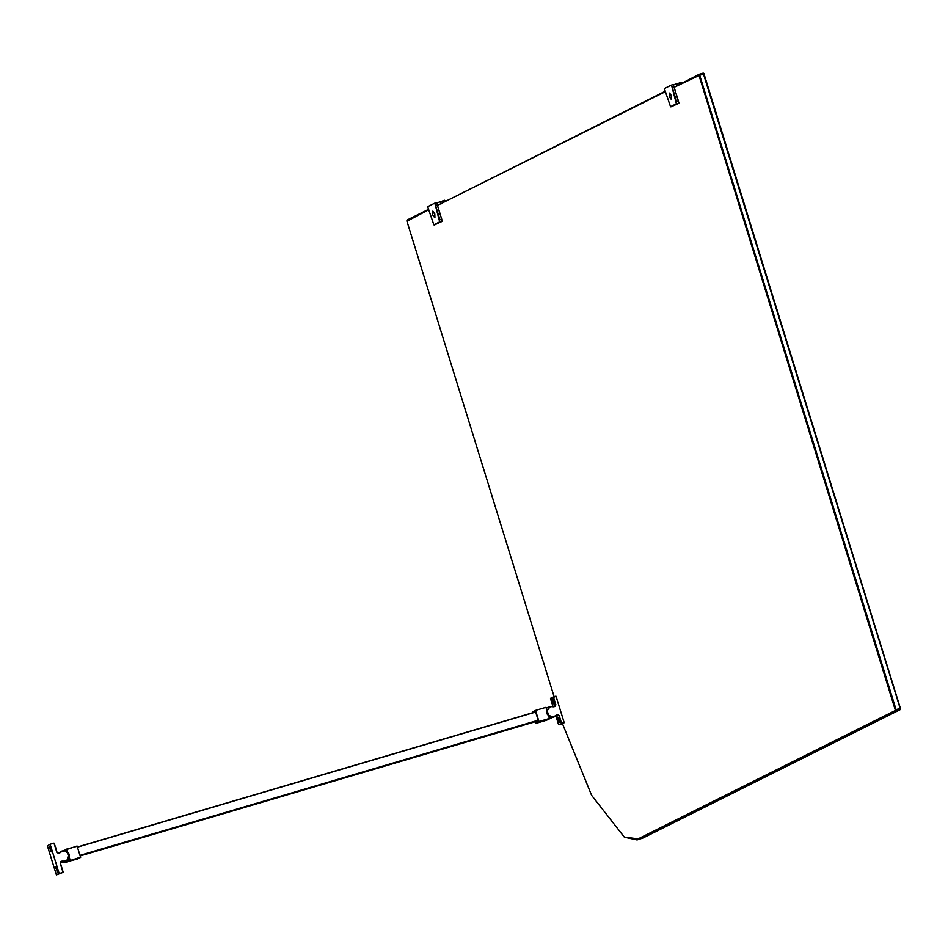 <?xml version="1.0" encoding="UTF-8"?>
<svg xmlns="http://www.w3.org/2000/svg" width="948" height="948" viewBox="0 0 948 948"><rect width="100%" height="100%" fill="white"/><g stroke="black" fill="none" stroke-linecap="round" stroke-linejoin="round"><path stroke-width="1.42" d="M77.772 858.888L67.201 861.72L80.627 857.454L77.084 846.019L63.386 850.605M77.238 846.244L66.692 849.076L77.238 846.244M65.519 861.625L69.014 861.116L68.22 859.492L69.678 859.018L66.846 849.313L65.495 849.669M67.071 850.605L65.732 851.446L65.424 849.728L66.846 849.313M68.268 861.27L69.014 861.116M80.616 857.158L70.211 860.523L80.627 857.454M66.573 849.159L70.223 860.298M50.505 850.818L49.64 846.789L51.121 850.498L51.168 851.861L50.505 850.818L51.156 850.617M57.449 872.077L55.885 867.017L57.425 872.089M59.179 873.523L56.311 874.637L47.412 845.9L50.114 844.253L59.179 873.523L63.03 872.385L56.311 874.637M50.114 844.253L53.977 843.116L56.856 852.418L58.551 853.378L60.151 852.655C63.812 849.799 66.787 850.463 69.05 854.634C69.441 859.421 67.344 861.578 62.758 861.092L61.028 861.353L60.151 863.071L63.03 872.385L60.151 863.071L61.028 861.353M54.237 843.341L56.856 852.418L58.551 853.378L57.046 852.382L54.226 843.258M552.329 699.328L552.885 701.093L552.613 698.759L553.881 700.69L553.691 703.7L553.596 701.698M558.099 717.956L558.645 719.722L558.384 717.387L559.64 719.319L559.45 722.329L559.367 720.326M562.2 723.715L564.131 722.447L556.061 696.365L550.515 698.558L555.907 696.14M553.881 706.805L555.552 704.957L553.336 696.899L555.884 704.85L554.047 706.841L550.16 706.544C544.614 712.055 545.716 715.598 553.442 717.186L556.369 715.088L558.846 715.598L556.014 715.467L557.483 714.531L559.178 715.491L561.572 723.502L558.929 724.829L555.824 715.693L558.585 724.639L564.143 722.743M553.146 701.97L553.466 703.807L552.459 702.267L552.317 699.02M558.917 720.599L559.225 722.435L558.218 720.895L558.088 717.648M532.812 712.718L532.622 711.841L535.478 710.419L539.009 721.558L536.165 723.288L535.573 721.641M539.021 721.866L549.413 718.797L547.328 719.923L551.144 717.802L546.581 720.219L536.011 723.051M535.478 710.419L545.941 707.338L546.723 708.95L549.402 718.489L539.009 721.558M535.94 721.535L538.322 720.67L535.608 711.889L77.463 846.991L535.608 711.901M549.034 719.07L551.594 717.861M548.276 707.398L546.51 707.623M559.45 722.329L560.007 722.637L559.901 720.136M558.645 719.722L560.185 719.271M559.391 719.674L557.969 720.065L558.111 717.565M553.691 703.7L554.236 704.02L554.13 701.52M552.885 701.093L554.426 700.643M553.62 701.046L552.198 701.437L552.352 698.949M444.873 201.201L444.6 200.301L440.429 202.019M443.178 202.054L442.799 200.834M437.301 205.088L442.266 221.145M432.904 211.179L434.812 213.893L434.919 217.519L434.812 213.893L432.762 211.179L434.551 213.975L434.658 217.602L432.561 214.805L432.762 211.179M441.732 219.154L436.625 202.659L434.824 203.192L439.931 219.687L441.732 219.154L441.839 221.559L434.184 225.008L441.839 221.559M435.926 224.498L433.793 224.83M434.504 203.299L427.678 206.7L433.852 224.818L439.694 221.903L434.824 203.192M436.708 202.919L440.382 201.829L441.033 203.962M698.735 75.034L703.203 73.126L704.174 73.98L703.191 73.126L900.173 708.417L896.061 709.637L699.683 75.271L703.807 74.062L703.191 73.126L699.079 74.347L673.566 87.583L699.032 75.496L895.433 710.455L638.146 838.861L624.282 837.072L591.599 795.313L562.437 723.597M665.176 91.269L436.886 205.704M703.878 73.517L900.576 708.938L900.173 708.417L900.221 709.625L642.934 838.02L638.822 839.241L896.109 710.834L900.221 709.625L900.173 708.417M437.893 205.195L665.306 91.707M554.106 696.673L406.941 221.263L428.626 209.828M406.941 221.263L407.261 219.972L428.496 209.378M895.398 709.862L896.061 709.637L896.109 710.834L895.433 710.455M407.32 221.18L407.261 219.972L407.32 221.18M638.146 838.861L638.822 839.241L637.068 839.928L624.59 837.25M637.53 839.146L639.07 839.11M637.068 839.928L642.934 838.02M681.553 83.092L681.28 82.192L677.109 83.898M679.858 83.934L679.479 82.725M673.981 86.967L678.946 103.024M669.584 93.058L671.492 95.784L671.599 99.41L671.492 95.784L669.442 93.058L671.231 95.855L671.338 99.481L669.241 96.684L669.442 93.058M678.413 101.033L673.305 84.538L671.504 85.071L676.611 101.566L678.413 101.033L678.519 103.439L670.864 106.887L678.519 103.439M672.606 106.377L670.473 106.721M671.184 85.178L664.358 88.591L670.532 106.697L676.374 103.782L671.504 85.071M673.388 84.799L677.062 83.72L677.713 85.841M62.687 870.584L61.028 865.228M62.722 870.691L60.992 865.109M62.141 862.704L66.561 862.123L60.293 862.597L63.86 861.851M59.06 852.702L58.266 853.176L59.06 852.702M70.223 860.227L69.678 859.018M56.43 850.356L55.292 846.303M56.465 850.463L55.304 846.291M56.761 871.034L57.425 870.845M58.895 853.01L61.596 851.126L65.068 850.712L69.228 854.586M49.675 848.152L50.339 847.962M56.596 868.178L55.932 868.38M63.078 872.361L56.453 874.874M63.172 872.136L60.352 863.024L61.987 861.08M69.24 854.598L67.972 860.085L66.585 861.104L61.644 861.874L62.758 861.092M65.602 861.59L61.656 861.637L66.585 861.104L69.24 854.586C67.924 851.162 65.376 850 61.596 851.126L60.625 851.612M548.335 707.362L549.307 706.876M553.312 717.352L549.781 717.755L554.296 716.854M557.483 714.531L553.431 716.889C546.095 715.373 545.053 712.007 550.302 706.781L555.018 706.26L550.16 706.544M558.929 724.829L562.496 723.774L558.585 724.639M553.17 697.242L550.515 698.569L552.968 706.509L550.693 698.214M564.131 722.447L561.56 723.206L559.178 715.491M554.853 706.319L555.884 704.85M555.919 696.14L553.49 697.124M553.442 717.186L556.358 715.183M547.328 719.923L549.413 718.797M546.024 707.587L549.402 718.489M545.953 707.338L549.544 718.714M77.511 847.133L535.656 712.043M538.191 720.243L80.047 855.333M80.094 855.499L538.251 720.409M537.563 721.049L80.225 855.902L537.563 721.049M444.873 200.526L445.05 201.118M439.611 219.794L439.694 221.903M433.852 224.818L427.666 206.711M699.032 75.496L699.683 75.271M676.291 101.673L676.374 103.782M670.532 106.697L664.347 88.591M67.355 861.957L66.561 862.123M61.632 861.874L61.016 861.862M554.047 706.746L554.604 705.596M557.803 715.941L556.512 715.325M536.165 723.288L546.569 720.219M445.062 201.118L444.849 200.455M624.282 837.072L624.898 837.44M406.893 220.694L407.213 220.043M703.309 73.15L703.926 73.517"/></g></svg>
